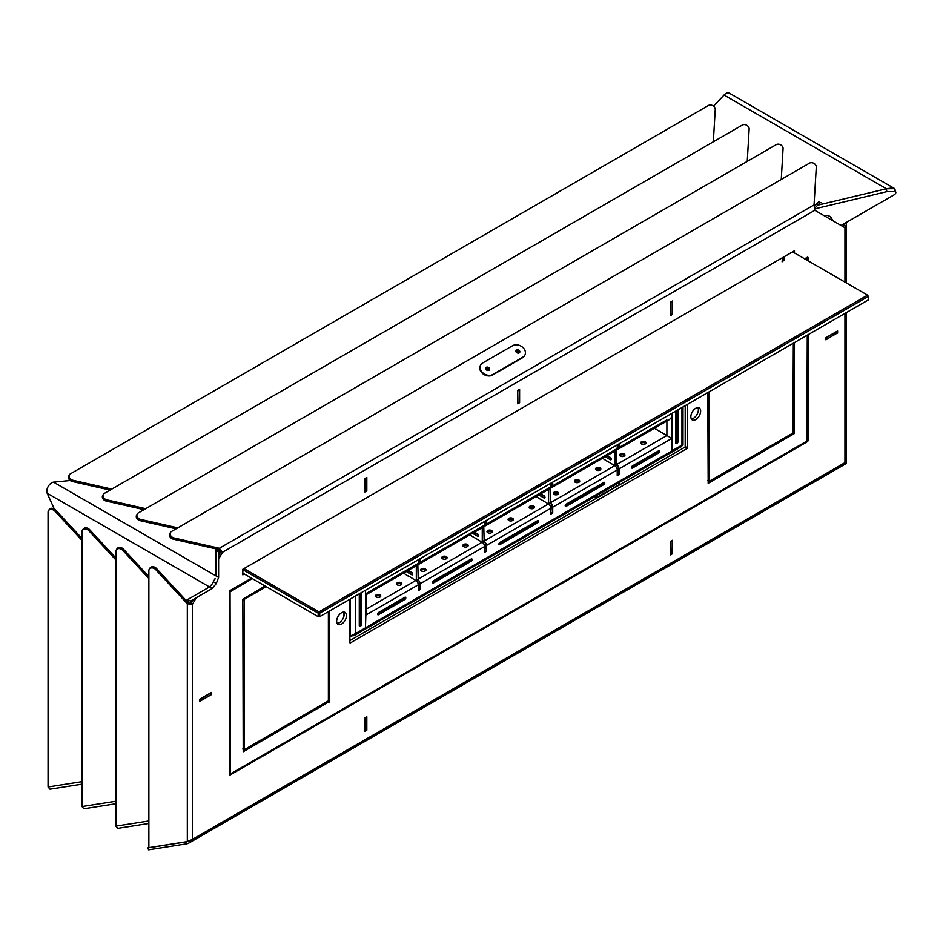 <?xml version="1.0" encoding="UTF-8"?>
<svg xmlns="http://www.w3.org/2000/svg" width="943" height="943" viewBox="0 0 943 943"><rect width="100%" height="100%" fill="white"/><g stroke="black" fill="none" stroke-linecap="round" stroke-linejoin="round"><path stroke-width="1.41" d="M242.846 573.155L318.204 616.663L318.204 613.174L242.846 569.666M156.432 568.452L155.701 569.607A4.267 3.265 -147.8 0 0 149.265 569.207L149.996 568.051A4.267 3.265 32.2 0 1 156.432 568.452L188.058 602.577L190.851 603.603L193.244 599.477M218.611 555.533L221.004 551.396L222.501 552.268L219.342 548.284L173.983 537.958L173.347 539.172A4.267 3.265 -152.2 0 1 169.775 533.797L170.412 532.583A4.267 3.265 27.8 0 0 173.983 537.958M517.719 390.319L517.719 403.804L519.605 402.708L519.605 389.223L517.719 390.319L517.907 403.038L519.416 402.166L519.416 389.989L517.907 390.862M794.466 252.936L794.466 250.767L242.846 569.242L242.846 574.888L244.355 574.028M837.608 333.103L837.608 330.934L825.927 337.677L825.927 339.845L837.195 332.867M366.815 730.212L366.815 716.727L364.929 717.812L364.929 731.308L366.403 729.976M670.508 302.102L670.508 315.587L672.383 314.502L672.383 301.017L670.508 302.102M230.045 775.028A1.061 0.613 -60 0 1 229.29 774.592L230.045 775.028L807.279 441.76L806.524 441.324M251.522 578.153L230.045 590.554A1.061 0.613 -60 0 0 229.29 591.862L229.29 774.592M807.279 257.286A1.061 0.613 -60 0 1 808.033 257.722L807.279 257.286L804.638 258.818M807.279 440.027L808.033 440.464L808.033 334.73M808.033 260.775L808.033 257.722M808.033 440.464A1.061 0.613 -60 0 1 807.279 441.76M170.412 532.583A4.267 3.265 27.8 0 1 171.449 531.522L809.495 163.151A4.267 3.265 27.8 0 1 813.962 163.422A4.267 3.265 27.8 0 1 816.284 167.123L814.057 204.926L814.811 210.301L844.952 227.711L846.366 224.788L845.883 222.678M190.851 603.603L192.36 604.475L196.262 597.732M218.611 559.01L222.501 552.268L814.811 210.301M364.929 478.525L366.815 477.441L366.815 490.926L364.929 492.01L364.929 478.525M672.383 553.8L670.508 554.885L670.508 541.4L672.383 540.304L671.982 553.565M211.385 694.649L199.704 701.392L199.704 699.211L211.385 692.468L210.984 694.413M221.004 551.396L218.705 549.498L219.342 548.284L814.057 204.926M218.705 549.498L173.347 539.172M488.627 370.458A1.709 1.308 27.8 0 0 486.258 368.159A1.709 1.308 27.8 0 0 485.728 368.937M518.78 353.059A1.709 1.308 27.8 0 0 516.399 350.749A1.709 1.308 27.8 0 0 515.88 351.527M488.285 370.516A1.709 1.308 27.8 0 0 485.881 369.255M518.426 353.118A1.709 1.308 27.8 0 0 516.021 351.845M188.058 602.577L187.327 603.732L192.36 604.475L192.36 839.423L187.327 841.592L148.864 847.639L148.864 570.633A4.267 3.265 -147.8 0 1 149.265 569.207M155.701 569.607L187.327 603.732L187.327 841.592M148.864 847.344L147.933 847.875L148.57 849.82L187.032 843.785L186.396 841.84L147.933 847.875M846.071 461.28L844.952 462.648L846.366 463.119L845.73 461.174M187.032 843.785L189.036 842.959L192.36 839.423L844.952 462.648L846.295 463.496L189.036 842.959M843.455 226.839L844.068 223.833L846.071 223.42M844.233 224.788L844.115 223.974M671.982 540.539L670.508 541.459M670.508 554.39L672.194 553.246L672.194 541.07M672.194 553.246L670.697 554.119L670.697 541.942M671.982 301.253L670.508 302.161M670.508 315.092L672.194 313.96L672.194 301.772M672.194 313.96L670.697 314.832L670.697 302.644M366.403 716.963L364.929 717.871M364.929 730.813L366.627 729.67L366.627 717.493M366.627 729.67L365.118 730.542L365.118 718.366M366.403 477.677L364.929 478.584M364.929 491.515L366.627 490.384L366.627 478.195M366.627 490.384L365.118 491.256L365.118 479.068M825.974 337.641L825.927 339.374M837.042 332.773L837.042 331.476L826.492 337.559M837.042 333.209L826.492 339.303M210.819 694.319L210.961 692.716M199.763 699.187L200.27 700.849L210.819 694.755M200.27 699.105L210.819 693.011M116.284 549.899L117.015 548.743A4.267 3.265 32.2 0 1 123.45 549.144L122.72 550.299A4.267 3.265 -147.8 0 0 116.284 549.899A4.267 3.265 -147.8 0 0 115.883 551.325L115.883 826.139L117.816 828.355L148.864 823.475M122.72 550.299L148.864 578.519M123.45 549.144L148.864 576.574M82.371 530.32L83.102 529.164A4.267 3.265 32.2 0 1 89.538 529.565L88.807 530.72A4.267 3.265 -147.8 0 0 82.371 530.32A4.267 3.265 -147.8 0 0 81.97 531.746L81.97 806.56L83.903 808.776L115.883 803.754M88.807 530.72L115.883 559.942M89.538 529.565L115.883 557.997M713.332 141.804L715.242 109.447A4.267 3.265 27.8 0 0 712.92 105.746A4.267 3.265 27.8 0 0 708.452 105.463L70.407 473.834A4.267 3.265 27.8 0 0 69.369 474.895A4.267 3.265 27.8 0 0 72.941 480.27L111.781 489.111M72.941 480.27L72.305 481.484L110.095 490.077M72.305 481.484A4.267 3.265 -152.2 0 1 68.733 476.109L69.369 474.895M48.458 510.741L49.189 509.585A4.267 3.265 32.2 0 1 55.625 509.986L54.906 511.141A4.267 3.265 -147.8 0 0 48.458 510.741A4.267 3.265 -147.8 0 0 48.058 512.167L48.058 786.992L50.003 789.197L81.97 784.175M54.906 511.141L81.97 540.363M55.625 509.986L81.97 538.418M781.252 179.465L783.067 148.593A4.267 3.265 27.8 0 0 780.745 144.904A4.267 3.265 27.8 0 0 776.278 144.621L138.232 512.992A4.267 3.265 27.8 0 0 137.195 514.053A4.267 3.265 27.8 0 0 140.766 519.428L177.803 527.856M140.766 519.428L140.13 520.642L176.117 528.834M140.13 520.642A4.267 3.265 -152.2 0 1 136.558 515.267L137.195 514.053M747.245 161.383L749.155 129.014A4.267 3.265 27.8 0 0 746.832 125.325A4.267 3.265 27.8 0 0 742.365 125.042L104.319 493.413A4.267 3.265 27.8 0 0 103.282 494.474A4.267 3.265 27.8 0 0 106.854 499.849L145.694 508.69M106.854 499.849L106.217 501.063L144.008 509.656M106.217 501.063A4.267 3.265 -152.2 0 1 102.646 495.688L103.282 494.474M519.416 402.166L517.719 403.309M821.176 202.78A2.134 1.226 120 0 0 819.585 203.287L818.076 202.415L814.504 205.998M819.585 203.287L814.929 207.943M843.36 226.78L844.197 223.644M784.317 256.626L783.822 260.822M782.596 257.616L782.089 261.824M818.076 202.415A2.134 1.226 -60 0 1 819.667 201.908M832.469 220.497A16.09 9.289 120 0 0 829.498 216.206A16.09 9.289 120 0 0 824.288 215.77M713.521 106.146L724.047 95.031A6.931 3.996 120 0 1 729.387 93.18L894.707 188.647L886.361 188.765L817.699 205.185L886.361 188.765L891.63 188.011L894.718 188.647L895.85 192.443L895.19 191.535L886.833 191.641L814.976 208.827M841.062 225.46L893.233 195.342C895.744 193.963 896.392 192.702 895.19 191.535L894.73 188.647M724.047 95.031L886.361 188.765L886.833 191.641M319.712 616.663L868.314 299.933L868.314 296.444L319.712 613.174L319.712 616.663L318.204 616.663L319.712 616.663M243.978 568.582L318.958 611.877L867.56 295.147L792.58 251.852M318.958 611.877L318.204 613.174L319.712 613.174L318.958 611.877M867.56 295.147L868.314 296.444L867.56 295.147M212.505 583.599L209.487 586.947L186.089 600.455M54.246 508.914L47.15 493.224A6.931 3.996 120 0 1 48.211 486.447A6.931 3.996 120 0 1 53.551 482.144L70.206 480.494M215.876 548.85L215.876 575.855L218.611 577.434L216.301 583.493L212.21 588.526L190.498 601.056L187.775 599.477L187.905 601.599L190.156 602.907L191.594 600.42M215.087 578.837L214.438 580.275M211.668 584.778L215.039 578.637M187.775 599.477L209.487 586.947L211.468 584.837M218.611 553.635L220.049 551.148L218.611 552.374L218.611 577.434M218.752 552.009L215.876 550.795L215.876 575.855L53.551 482.144M47.15 493.224L212.21 588.526M213.566 581.914L216.301 583.493M190.981 603.379L190.156 602.907L190.274 601.339M220.874 551.62L217.786 549.84L215.876 550.594M482.545 363.055A7.992 6.13 27.8 0 0 480.6 365.047A7.992 6.13 27.8 0 0 483.299 373.228A7.992 6.13 27.8 0 0 492.788 374.489L522.929 357.079A7.992 6.13 27.8 0 0 524.886 355.087A7.992 6.13 27.8 0 0 522.174 346.906A7.992 6.13 27.8 0 0 512.686 345.657L482.545 363.055M480.447 365.354A7.992 6.13 27.8 0 0 480.282 365.648A7.992 6.13 27.8 0 0 482.981 373.829A7.992 6.13 27.8 0 0 492.47 375.09L522.611 357.692A7.992 6.13 27.8 0 0 524.567 355.7A7.992 6.13 27.8 0 0 524.709 355.393M489.358 370.045A2.134 1.638 27.8 0 0 485.669 368.1M519.499 352.647A2.134 1.638 27.8 0 0 515.809 350.702M486.164 369.644A2.134 1.638 27.8 0 0 489.558 369.762A2.134 1.638 27.8 0 0 485.786 367.782A2.134 1.638 27.8 0 0 486.164 369.644M516.304 352.234A2.134 1.638 27.8 0 0 519.699 352.364A2.134 1.638 27.8 0 0 515.927 350.372A2.134 1.638 27.8 0 0 516.304 352.234M550.087 488.509L550.5 503.362A3.513 2.027 60 0 1 552.197 507.063L552.716 513.027L552.716 507.193A3.513 2.027 -120 0 0 550.229 502.89L550.158 502.843M606.832 460.903L614.742 465.653A3.513 2.027 60 0 1 617.229 469.956L617.229 475.791L619.032 474.742L619.032 468.907A3.513 2.027 -120 0 0 616.545 464.604L616.474 464.557M551.007 487.531A3.513 2.027 -120 0 0 551.997 487.401A3.513 2.027 -120 0 0 552.716 485.786L552.716 482.132M617.229 444.896L617.229 448.55A3.513 2.027 60 0 1 616.498 450.165L551.997 487.401M658.827 450.683L632.447 465.913A1.332 0.766 120 0 0 632.447 468.082L658.827 452.852A1.332 0.766 120 0 0 658.827 450.683M616.392 450.224L616.805 465.076A3.513 2.027 60 0 1 618.502 468.777L619.032 474.742M631.527 467.315L657.695 452.204A1.332 0.766 120 0 0 658.615 450.801M640.957 443.505A2.664 1.532 180 0 1 645.26 443.069A2.664 1.532 180 0 1 645.79 443.505M641.488 443.941A2.664 1.532 0 0 0 644.399 444.271A2.664 1.532 0 0 0 646.038 442.856A2.664 1.532 0 0 0 645.26 441.76A2.664 1.532 0 0 0 642.36 441.43A2.664 1.532 0 0 0 640.71 442.856A2.664 1.532 0 0 0 641.488 443.941M619.857 455.681A2.664 1.532 180 0 1 624.16 455.245A2.664 1.532 180 0 1 624.69 455.681M620.388 456.117A2.664 1.532 0 0 0 623.299 456.459A2.664 1.532 0 0 0 624.938 455.033A2.664 1.532 0 0 0 624.16 453.948A2.664 1.532 0 0 0 621.26 453.607A2.664 1.532 0 0 0 619.61 455.033A2.664 1.532 0 0 0 620.388 456.117M617.323 449.245A3.513 2.027 -120 0 0 618.302 449.116A3.513 2.027 -120 0 0 619.032 447.501L619.032 443.847M654.348 428.299L671.864 438.412L671.864 413.352L671.864 417.006L669.377 419.635L618.302 449.116M417.914 579.662A3.513 2.027 60 0 1 420.095 583.776L420.095 589.599L418.279 590.648L418.279 584.813A3.513 2.027 -120 0 0 415.792 580.511L408.036 575.678M483.842 541.129L483.924 541.176A3.513 2.027 60 0 1 486.411 545.478L486.411 551.313L484.596 552.362L484.596 546.527A3.513 2.027 -120 0 0 482.109 542.225L474.199 537.475M540.516 499.189L548.425 503.939A3.513 2.027 60 0 1 550.912 508.242L550.912 514.076L552.716 513.027M529.966 508.324A2.664 1.532 0 0 0 532.866 508.666A2.664 1.532 0 0 0 534.516 507.24A2.664 1.532 0 0 0 533.726 506.155A2.664 1.532 0 0 0 530.826 505.825A2.664 1.532 0 0 0 529.188 507.24A2.664 1.532 0 0 0 529.966 508.324M596.282 470.038A2.664 1.532 0 0 0 599.182 470.38A2.664 1.532 0 0 0 600.821 468.954A2.664 1.532 0 0 0 600.043 467.869A2.664 1.532 0 0 0 597.143 467.539A2.664 1.532 0 0 0 595.493 468.954A2.664 1.532 0 0 0 596.282 470.038M575.183 482.227A2.664 1.532 0 0 0 578.083 482.557A2.664 1.532 0 0 0 579.721 481.142A2.664 1.532 0 0 0 578.943 480.046A2.664 1.532 0 0 0 576.043 479.716A2.664 1.532 0 0 0 574.393 481.142A2.664 1.532 0 0 0 575.183 482.227M554.071 494.403A2.664 1.532 0 0 0 556.983 494.745A2.664 1.532 0 0 0 558.621 493.319A2.664 1.532 0 0 0 557.843 492.234A2.664 1.532 0 0 0 554.944 491.892A2.664 1.532 0 0 0 553.293 493.319A2.664 1.532 0 0 0 554.071 494.403M508.866 520.512A2.664 1.532 0 0 0 511.766 520.842A2.664 1.532 0 0 0 513.416 519.428A2.664 1.532 0 0 0 512.627 518.332A2.664 1.532 0 0 0 509.727 518.002A2.664 1.532 0 0 0 508.077 519.428A2.664 1.532 0 0 0 508.866 520.512M401.105 582.727A2.664 1.532 180 0 1 401.883 583.811A2.664 1.532 180 0 1 400.233 585.238A2.664 1.532 180 0 1 397.333 584.896A2.664 1.532 180 0 1 396.555 583.811A2.664 1.532 180 0 1 398.194 582.397A2.664 1.532 180 0 1 401.105 582.727M380.005 594.903A2.664 1.532 180 0 1 380.783 596A2.664 1.532 180 0 1 379.133 597.414A2.664 1.532 180 0 1 376.233 597.084A2.664 1.532 180 0 1 375.455 596A2.664 1.532 180 0 1 377.094 594.573A2.664 1.532 180 0 1 380.005 594.903M491.527 530.52A2.664 1.532 180 0 1 492.317 531.604A2.664 1.532 180 0 1 490.666 533.031A2.664 1.532 180 0 1 487.767 532.689A2.664 1.532 180 0 1 486.977 531.604A2.664 1.532 180 0 1 488.627 530.178A2.664 1.532 180 0 1 491.527 530.52M425.21 568.806A2.664 1.532 180 0 1 426 569.89A2.664 1.532 180 0 1 424.35 571.317A2.664 1.532 180 0 1 421.45 570.975A2.664 1.532 180 0 1 420.672 569.89A2.664 1.532 180 0 1 422.311 568.476A2.664 1.532 180 0 1 425.21 568.806M446.322 556.618A2.664 1.532 180 0 1 447.1 557.714A2.664 1.532 180 0 1 445.45 559.128A2.664 1.532 180 0 1 442.55 558.798A2.664 1.532 180 0 1 441.772 557.714A2.664 1.532 180 0 1 443.41 556.287A2.664 1.532 180 0 1 446.322 556.618M467.422 544.441A2.664 1.532 180 0 1 468.2 545.525A2.664 1.532 180 0 1 466.549 546.952A2.664 1.532 180 0 1 463.65 546.61A2.664 1.532 180 0 1 462.872 545.525A2.664 1.532 180 0 1 464.51 544.111A2.664 1.532 180 0 1 467.422 544.441M553.553 493.967A2.664 1.532 180 0 1 557.843 493.531A2.664 1.532 180 0 1 558.374 493.967M574.652 481.79A2.664 1.532 180 0 1 578.943 481.354A2.664 1.532 180 0 1 579.474 481.79M595.752 469.602A2.664 1.532 180 0 1 600.043 469.178A2.664 1.532 180 0 1 600.573 469.602M529.436 507.888A2.664 1.532 180 0 1 533.726 507.464A2.664 1.532 180 0 1 534.257 507.888M508.336 520.076A2.664 1.532 180 0 1 512.627 519.64A2.664 1.532 180 0 1 513.157 520.076M380.536 596.648A2.664 1.532 0 0 0 378.119 595.764A2.664 1.532 0 0 0 375.703 596.648M401.635 584.471A2.664 1.532 0 0 0 399.219 583.576A2.664 1.532 0 0 0 396.803 584.471M467.94 546.186A2.664 1.532 0 0 0 465.536 545.29A2.664 1.532 0 0 0 463.119 546.186M446.841 558.362A2.664 1.532 0 0 0 444.436 557.478A2.664 1.532 0 0 0 442.019 558.362M425.741 570.539A2.664 1.532 0 0 0 423.336 569.655A2.664 1.532 0 0 0 420.92 570.539M492.057 532.253A2.664 1.532 0 0 0 489.641 531.369A2.664 1.532 0 0 0 487.236 532.253M550.912 483.181L550.912 486.836A3.513 2.027 60 0 1 550.182 488.45L485.68 525.687A3.513 2.027 60 0 1 484.702 525.817M486.411 520.418L486.411 524.072A3.513 2.027 60 0 1 485.68 525.687M669.377 452.381A3.513 2.027 -120 0 0 671.133 452.557A3.513 2.027 -120 0 0 671.864 450.943L671.864 438.412L619.032 468.907M362.972 629.276A3.513 2.027 -120 0 0 364.729 629.452A3.513 2.027 -120 0 0 365.46 627.838L365.46 590.247L365.46 593.901L366.485 594.503L417.56 565.022A3.513 2.027 -120 0 0 418.279 563.407L418.279 559.753M420.095 558.704L420.095 562.37A3.513 2.027 60 0 1 419.364 563.973A3.513 2.027 60 0 1 419.281 564.02M419.364 563.973L483.865 526.736A3.513 2.027 -120 0 0 484.596 525.121L484.596 521.467M566.13 504.199A1.332 0.766 120 0 0 566.13 506.367L603.815 484.619A1.332 0.766 120 0 0 603.815 482.439L566.13 504.199M499.825 544.653A1.332 0.766 -60 0 1 499.825 542.484L537.498 520.725A1.332 0.766 120 0 1 537.498 522.905L499.825 544.653L498.882 544.111M404.865 597.296A1.332 0.766 -60 0 1 404.865 599.477L378.497 614.706A1.332 0.766 -60 0 1 378.497 612.526L404.865 597.296M471.182 559.01A1.332 0.766 -60 0 1 471.182 561.191L433.509 582.939A1.332 0.766 -60 0 1 433.509 580.77L471.182 559.01M360.415 621.885L359.283 622.533M652.179 455.386A2.24 1.297 180 0 1 652.792 454.726L654.678 453.642A2.24 1.297 180 0 1 655.821 453.288M470.71 559.859L470.651 559.883A2.24 1.297 0 0 0 470.05 560.543L432.578 582.173M565.211 505.601L602.683 483.959A1.332 0.766 120 0 0 603.603 482.557M498.894 543.887L536.367 522.257A1.332 0.766 120 0 0 537.286 520.842M404.665 597.426A1.332 0.766 -60 0 1 403.734 598.829L377.577 613.928M470.981 559.14A1.332 0.766 -60 0 1 470.05 560.543L471.182 561.191M417.832 564.857L418.244 580.157A3.513 2.027 60 0 1 419.941 583.858L420.095 589.599M365.46 609.567L365.46 615.308L418.279 584.813M483.771 526.795L484.183 541.647A3.513 2.027 60 0 1 485.881 545.349L486.411 551.313M606.832 461.08L602.506 458.239M616.805 465.076L615.308 465.948A3.513 2.027 60 0 1 616.003 466.773M615.308 465.948L614.895 465.052L616.392 464.18M614.895 451.084L614.895 465.052M607.103 455.587L610.369 457.473A1.391 0.802 60 0 1 610.369 459.736L605.842 457.119A1.391 0.802 60 0 1 605.312 456.624M617.099 449.375L617.783 448.986A3.513 2.027 -120 0 0 618.502 447.371L618.502 444.153M611.194 458.463L607.351 456.247A1.391 0.802 60 0 1 606.809 455.752M617.229 475.178L618.502 474.435M599.135 470.392L596.695 468.977M619.256 482.498L619.256 484.619L596.648 497.668L594.821 496.607M596.648 495.558L596.648 497.668M243.223 598.605L244.355 599.253L244.096 749.826L328.388 700.849L329.508 701.498L243.223 751.748L242.846 599.253L265.077 585.992M244.355 599.253L266.209 586.64M328.388 611.653L328.388 700.849M540.516 499.366L536.19 496.525M550.5 503.362L548.991 504.234A3.513 2.027 60 0 1 549.686 505.059M548.991 504.234L548.578 503.338L550.087 502.466M548.578 489.37L548.578 503.338M540.787 493.873L544.052 495.759A1.391 0.802 60 0 1 544.052 498.022L539.537 495.405A1.391 0.802 60 0 1 538.995 494.91M550.783 487.661L551.466 487.272A3.513 2.027 -120 0 0 552.197 485.657L552.197 482.439M544.877 496.749L541.046 494.533A1.391 0.802 60 0 1 540.504 494.038M550.912 513.464L552.197 512.721M474.199 537.651L469.873 534.811M484.183 541.647L482.675 542.52A3.513 2.027 60 0 1 483.37 543.345M482.675 542.52L482.262 541.624L483.771 540.752M482.262 527.656L482.262 541.624M474.47 532.158L477.736 534.044A1.391 0.802 60 0 1 477.736 536.308L473.221 533.691A1.391 0.802 60 0 1 472.679 533.196M484.478 525.946L485.15 525.557A3.513 2.027 -120 0 0 485.881 523.943L485.881 520.725M478.561 535.035L474.73 532.819A1.391 0.802 60 0 1 474.188 532.323M484.596 551.749L485.881 551.007M349.865 637.114L351.102 636.395M671.133 452.557L681.718 446.44L681.954 445.108L365.46 627.838A3.513 2.027 -120 0 1 364.729 629.452L671.133 452.557A3.513 2.027 -120 0 0 671.864 450.943L671.864 438.412L666.89 435.536L616.545 464.604M676.367 442.326L675.777 441.984M619.032 447.501L666.89 419.883M676.909 410.441L676.909 440.888A1.603 0.919 -60 0 1 675.777 442.856L675.777 411.089M678.041 409.781L678.041 441.548A1.603 0.919 -60 0 1 677.345 443.151A1.603 0.919 -60 0 1 676.107 443.587A1.603 0.919 -60 0 1 675.777 442.856M681.954 445.108L681.954 407.517M708.936 391.946L708.936 481.142L707.804 480.482L709.042 481.378L792.957 433.061L793.334 343.217M408.26 576.161L403.569 573.096M418.244 580.157L416.735 581.018A3.513 2.027 60 0 1 418.433 584.731L418.279 590.294M416.735 581.018L416.323 580.122L417.832 579.25M416.323 565.729L416.323 580.122M417.631 564.975A3.513 2.027 -120 0 0 417.702 564.928A3.513 2.027 -120 0 0 418.433 563.325L418.433 559.67M408.166 570.444L411.808 572.542A1.391 0.802 60 0 1 411.808 574.806L407.282 572.201A1.391 0.802 60 0 1 406.539 571.375M417.702 564.928L419.211 564.055A3.513 2.027 -120 0 0 419.941 562.452L419.941 558.798M412.633 573.544L408.791 571.328A1.391 0.802 60 0 1 408.048 570.503M418.433 590.389L419.941 589.516M687.459 404.347L687.459 447.854L685.196 446.546L684.818 447.206L687.082 448.503L687.459 447.854M685.196 405.655L685.196 446.546M807.279 260.339L807.173 258.347L805.393 259.254M252.276 578.589L230.045 591.862L230.422 773.944L806.902 441.112L807.279 335.166M349.865 640.592L684.818 447.206M697.891 407.6A6.931 3.996 -60 0 1 693.494 418.268A6.931 3.996 -60 0 1 691.349 418.94M337.17 623.417A6.931 3.996 120 0 0 339.303 622.757A6.931 3.996 120 0 0 343.712 612.078M350.23 642.985L687.082 448.503M349.865 599.253L349.865 642.761M695.745 408.26A6.931 3.996 120 0 0 691.219 414.366A6.931 3.996 120 0 0 692.28 419.918A6.931 3.996 120 0 0 699.211 415.922A6.931 3.996 120 0 0 699.211 407.918A6.931 3.996 120 0 0 695.745 408.26M707.804 392.594L708.181 483.311L794.089 433.709L794.466 342.568M341.566 612.75A6.931 3.996 -60 0 1 345.032 612.408A6.931 3.996 -60 0 1 345.032 620.4A6.931 3.996 -60 0 1 338.101 624.396A6.931 3.996 -60 0 1 337.04 618.856A6.931 3.996 -60 0 1 341.566 612.75M329.508 611.005L329.508 701.498M352.599 635.841L354.144 635.57L355.358 633.672L349.865 636.242M418.279 563.407L365.46 593.901L366.485 594.503L365.46 627.838L355.358 633.672L355.358 596.082M360.415 609.261L359.283 608.612M359.283 593.819L359.283 625.586A1.603 0.919 120 0 0 360.415 623.618L360.415 593.171M359.283 625.586A1.603 0.919 120 0 0 359.613 626.317A1.603 0.919 120 0 0 360.839 625.881A1.603 0.919 120 0 0 361.534 624.278L361.534 592.51M343.83 612.313L343.83 616.663M844.952 462.648L844.952 313.418M844.952 282.087L844.952 227.711M844.068 224.139L844.068 225.742M115.883 826.139L148.864 820.964M81.97 806.56L115.883 801.244M48.058 786.992L81.97 781.664M492.47 375.09L492.788 374.489M522.611 357.692L522.929 357.079M614.742 465.653L550.229 502.89M617.229 469.956L552.716 507.193M617.229 448.55L552.716 485.786M631.504 467.539L632.447 468.082M657.695 452.204L658.827 452.852M366.485 608.978L415.792 580.511M417.832 579.332L482.109 542.225M548.425 503.939L483.924 541.176M550.912 486.836L486.411 524.072M550.912 508.242L486.411 545.478M420.095 562.37L484.596 525.121M420.095 583.776L484.596 546.527M536.367 522.257L537.498 522.905M565.187 505.825L566.13 506.367M602.683 483.959L603.815 484.619M403.734 598.829L404.865 599.477M377.554 614.164L378.497 614.706M432.566 582.397L433.509 582.939M617.205 469.531L618.502 468.777M610.369 459.736L611.347 459.17M605.842 457.119L607.351 456.247M617.229 448.114L618.502 447.371M243.978 749.579L242.846 748.919L243.978 749.579M243.978 599.913L242.846 599.253M550.889 507.817L552.197 507.063M544.052 498.022L545.03 497.456M539.537 495.405L541.046 494.533M550.912 486.399L552.197 485.657M484.572 546.103L485.881 545.349M477.736 536.308L478.726 535.742M473.221 533.691L474.73 532.819M484.596 524.685L485.881 523.943M666.89 435.536L666.89 421.073M676.909 440.888L678.041 441.548M418.433 584.731L419.941 583.858M411.808 574.806L412.786 574.24M407.282 572.201L408.791 571.328M418.433 563.325L419.941 562.452M806.147 257.946L806.902 258.382M229.727 590.813L230.422 591.214M229.29 773.284L230.045 773.72L229.29 773.284M793.334 432.413L794.466 433.061M792.957 433.061L794.089 433.709M229.349 591.461L230.045 591.862M328.011 701.498L329.131 702.158M350.383 598.958L350.383 636.549M360.415 623.618L361.534 624.278M846.366 224.788L846.366 282.9M846.366 312.604L846.366 461.752M672.088 314.208L670.579 315.068M672.088 553.494L670.579 554.366M366.521 490.619L365.012 491.492M366.521 729.917L365.012 730.79M837.195 331.252L837.195 332.997M210.984 694.543L210.984 692.799M519.298 402.413L517.79 403.286M480.282 365.648L480.6 365.047M524.567 355.7L524.886 355.087M242.846 749.107L244.096 749.826M682.638 445.108L681.058 445.638M682.991 406.928L682.991 445.108M707.804 480.671L709.042 481.378M806.3 257.852L807.173 258.347M229.29 773.472L230.151 773.967M364.729 629.452L354.144 635.57"/></g></svg>
